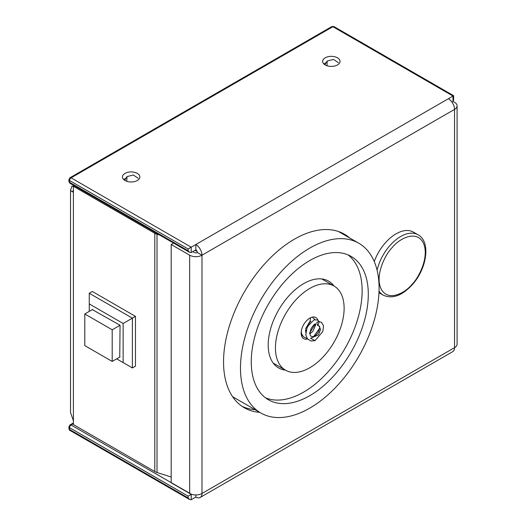<?xml version="1.0" encoding="UTF-8"?>
<svg xmlns="http://www.w3.org/2000/svg" width="526" height="526" viewBox="0 0 526 526"><rect width="100%" height="100%" fill="white"/><g stroke="black" fill="none" stroke-linecap="round" stroke-linejoin="round"><path stroke-width="0.79" d="M73.397 186.618L71.983 186.119L70.53 190.294L72.371 191.957L73.397 190.103L73.397 186.289A9.803 5.661 60 0 1 73.456 185.284M171.187 477.016L157.011 472.526A9.803 5.661 180 0 1 154.795 471.566L73.397 424.574L73.397 420.761L70.53 412.568L70.53 190.294M74.297 185.77L73.397 186.289L154.795 233.288A9.803 5.661 0 0 0 157.011 234.248L159.779 235.122M71.983 186.119L73.397 186.289M197.158 251.52L195.054 250.304M124.675 180.326L126.996 176.611L133.282 174.974L138.239 178.301M324.871 64.744L327.192 61.029L333.477 59.392L338.435 62.719M326.988 65.73L327.192 61.029M126.792 181.312L126.996 176.611M309.781 408.123A98 56.584 -60 0 1 260.784 412.976A98 56.584 -60 0 1 245.76 334.444A98 56.584 -60 0 1 309.781 248.081A98 56.584 -60 0 1 358.785 243.229A98 56.584 -60 0 1 373.808 321.761A98 56.584 -60 0 1 309.781 408.123M309.781 395.677A82.76 47.781 120 0 0 363.847 322.747A82.76 47.781 120 0 0 351.158 256.432A82.76 47.781 120 0 0 309.781 260.534A82.76 47.781 120 0 0 255.715 333.458A82.76 47.781 120 0 0 268.405 399.773A82.76 47.781 120 0 0 309.781 395.677M307.565 339.007A12.197 7.042 -60 0 1 303.686 338.665A12.197 7.042 -60 0 1 301.812 328.895A12.197 7.042 -60 0 1 309.781 318.145A12.197 7.042 -60 0 1 315.883 317.54A12.197 7.042 -60 0 1 317.98 320.281M309.781 367.759A48.563 28.042 -60 0 1 285.5 370.166A48.563 28.042 -60 0 1 278.057 331.248A48.563 28.042 -60 0 1 309.781 288.452A48.563 28.042 -60 0 1 334.063 286.045A48.563 28.042 -60 0 1 341.512 324.963A48.563 28.042 -60 0 1 309.781 367.759M334.036 286.026A50.088 28.917 120 0 0 328.665 281.167A50.088 28.917 120 0 0 290.069 294.586A50.088 28.917 120 0 0 268.201 344.997A50.088 28.917 120 0 0 278.576 367.924A50.088 28.917 120 0 0 285.473 370.146M347.969 254.854A82.76 47.781 -60 0 1 362.138 290.76A82.76 47.781 -60 0 1 328.014 371.889A82.76 47.781 -60 0 1 265.439 397.794M310.557 338.238L318.44 334.898L320.564 329.572L319.124 325.936L317.842 325.699L316.718 322.852L318.21 321.557L321.478 322.254L323.529 325.85L322.832 331.525L315.041 340.618L310.557 338.238M317.842 325.699L319.104 321.728M135.458 316.369L92.339 291.47L89.262 293.252L132.381 318.145L132.381 367.937L135.458 366.155L135.458 316.369L123.137 323.477L89.262 303.923L89.262 293.252M116.673 358.863L132.381 367.937M89.262 311.385L89.262 303.923M123.137 323.477L123.137 362.598M119.75 357.088L120.059 325.259L92.339 309.61M120.059 325.259L112.202 329.795L84.791 313.969L92.648 309.433M112.202 329.795L112.202 361.447L120.059 356.911M112.202 361.447L84.791 345.621L84.791 313.969M259.673 412.338A100.183 57.84 -60 0 1 244.294 407.749A100.183 57.84 -60 0 1 228.935 327.474A100.183 57.84 -60 0 1 294.382 239.192A100.183 57.84 -60 0 1 344.471 234.234A100.183 57.84 -60 0 1 349.797 238.041M342.11 232.992A100.183 57.84 -60 0 1 345.174 235.372M123.761 179.622A8.712 5.03 180 0 1 125.964 178.248M124.984 180.51A8.712 5.03 180 0 1 122.433 176.953A8.712 5.03 180 0 1 127.811 172.311A8.712 5.03 180 0 1 137.306 173.402A8.712 5.03 180 0 1 139.857 176.953A8.712 5.03 180 0 1 134.478 181.601A8.712 5.03 180 0 1 124.984 180.51M323.957 64.04A8.712 5.03 180 0 1 326.159 62.666M325.18 64.928A8.712 5.03 180 0 1 322.629 61.371A8.712 5.03 180 0 1 328.007 56.729A8.712 5.03 180 0 1 337.501 57.821A8.712 5.03 180 0 1 340.052 61.371A8.712 5.03 180 0 1 334.674 66.02A8.712 5.03 180 0 1 325.18 64.928M255.051 409.669A100.183 57.84 -60 0 1 242.039 406.322M192.746 251.638L194.285 252.526A2.176 1.256 0 0 0 197.362 252.526L201.984 255.195A8.712 5.03 180 0 1 189.662 255.195L171.187 244.524L171.187 482.809L189.662 493.473A8.712 5.03 0 0 0 201.984 493.473A8.712 5.03 60 0 1 200.182 497.464A8.712 5.03 60 0 1 195.823 497.031L191.208 499.7L189.662 499.549L69.997 430.459C69.675 430.616 69.314 429.992 68.913 428.572A2.176 1.256 0 0 0 69.55 429.459L188.124 497.925L189.662 499.549M191.208 252.526L189.662 252.375L188.124 250.751L188.124 248.976L191.208 247.194L191.208 252.526L195.823 249.863A2.176 1.256 60 0 1 197.362 252.526M191.398 494.249L71.089 425.015L73.397 423.68M451.893 102.018L452.998 101.386L454.536 102.274A8.712 5.03 180 0 1 457.087 105.831A8.712 5.03 180 0 1 454.536 109.388A8.712 5.03 -120 0 0 448.382 98.717L452.998 96.048C453.833 95.568 453.833 95.568 452.998 96.048L452.998 101.386L453.636 99.973L453.636 95.679L333.971 26.589A2.176 1.256 120 0 0 332.879 26.701L71.089 177.847L191.208 247.194L195.823 244.524L195.823 249.863M200.182 497.464L452.735 351.651A8.712 5.03 -120 0 0 454.536 347.666A8.712 5.03 0 0 0 457.087 344.109L457.087 105.831M73.397 422.943L69.997 424.909A2.176 1.256 60 0 1 71.089 425.015A2.176 1.256 120 0 0 69.55 427.684L188.124 496.143L191.208 494.368L191.208 499.7M195.823 494.946L195.823 497.031M173.626 243.117L171.187 244.524M448.382 98.717L195.823 244.524A8.712 5.03 60 0 1 201.984 255.195L201.984 493.473L454.536 347.666L454.536 109.388L201.984 255.195M379.029 291.128A34.847 20.119 120 0 0 383.217 295.158C392.304 299.202 401.91 295.803 412.036 284.96C426.829 269.082 431.129 241.723 418.065 234.8L413.443 232.13A34.847 20.119 120 0 0 385.597 242.552A34.847 20.119 120 0 0 374.256 261.54M73.397 420.761L73.397 190.103M154.795 471.566L154.795 233.288M157.011 472.526L157.011 234.248M188.124 250.751L69.55 182.292A2.176 1.256 120 0 0 69.997 183.285L189.662 252.375M189.662 255.195L189.662 493.473M68.913 428.572L68.913 426.796A2.176 1.256 0 0 0 69.55 427.684L69.55 429.459A2.176 1.256 120 0 0 69.997 430.459M188.124 497.925L188.124 496.143M188.124 248.976L69.55 180.51L69.55 182.292A2.176 1.256 180 0 1 68.913 181.404L69.997 183.285M452.998 96.048L332.879 26.701A2.176 1.256 -120 0 0 331.794 26.589L333.971 26.589M69.55 180.51A2.176 1.256 180 0 1 68.913 179.622L69.997 177.735A2.176 1.256 60 0 1 71.089 177.847A2.176 1.256 120 0 0 69.55 180.51M418.065 234.8A34.847 20.119 120 0 0 390.213 245.215A34.847 20.119 120 0 0 377.089 270.206M411.95 284.395C406.223 291.976 388.767 302.628 381.251 289.234C374.302 275.203 385.893 253.433 392.409 247.338C398.136 239.757 415.593 229.106 423.108 242.499C430.058 256.53 418.466 278.3 411.95 284.395M260.784 412.976L232.63 396.722M285.5 370.166L273.204 363.065M358.785 243.229L338.507 231.525M334.063 286.045L321.774 278.944M305.494 330.762L305.954 330.492M310.965 321.235L309.577 321.945L305.705 328.632L305.711 332.274M310.038 333.635L312.812 331.465L315.824 324.542L315.659 323.957C315.731 324.516 315.436 322.037 311.254 328.369C308.808 334.595 310.951 336.436 310.827 336.114L312.977 336.699C315.1 336.134 316.974 334.431 318.598 331.597C320.945 324.654 318.723 326.429 319.124 325.936M307.362 327.369L309.479 323.773M309.906 322.642L310.458 318.427M301.483 335.595L302.595 335.772M309.42 333.372L315.344 323.996M315.028 319.637L312.326 317.119M301.214 331.906L301.74 334.128L303.456 336.798L307.184 338.527M313.72 336.469L319.676 328.165M319.374 321.721L317.448 319.992L314.114 319.821L307.223 326.712L305.784 334.819L307.546 338.981L311.122 341.026L315.041 340.618M318.21 321.557L321.478 322.254M342.235 233.077L342.183 233.643M68.913 426.796L69.997 424.909M68.913 181.404L68.913 179.622M69.997 177.735L331.794 26.589M378.97 292.699L383.217 295.158"/></g></svg>
